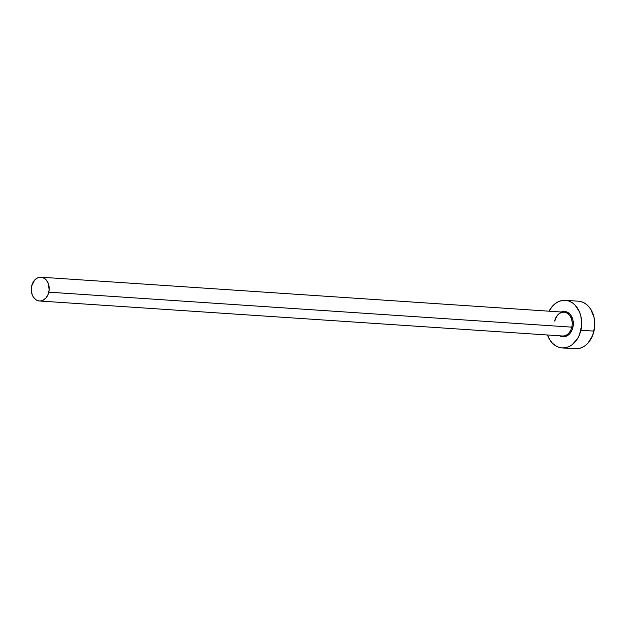 <?xml version="1.0" encoding="UTF-8"?>
<svg xmlns="http://www.w3.org/2000/svg" width="626" height="626" viewBox="0 0 626 626"><rect width="100%" height="100%" fill="white"/><g stroke="black" fill="none" stroke-linecap="round" stroke-linejoin="round"><path stroke-width="0.94" d="M562.031 335.951A11.925 8.96 -86.2 0 0 571.796 327.148L572.892 327.39A12.716 9.554 93.8 0 1 559.628 335.802M39.438 300.996L562.422 335.99A11.925 8.96 -86.2 0 0 571.796 327.148A11.925 8.96 -86.2 0 0 564.018 312.194L41.026 277.201A11.925 8.96 93.8 0 1 48.812 292.162L571.796 327.148L48.812 292.162A11.925 8.96 93.8 0 1 39.438 300.996A11.925 8.96 93.8 0 1 31.66 286.043A11.925 8.96 93.8 0 1 41.026 277.201M562.156 347.923L575.239 348.799A23.851 17.919 -86.2 0 0 593.988 331.115A23.851 17.919 -86.2 0 0 578.424 301.2L565.333 300.331A23.851 17.919 93.8 0 1 580.897 330.238L593.988 331.115L580.897 330.238A23.851 17.919 93.8 0 1 562.156 347.923A23.851 17.919 93.8 0 1 547.468 334.988L549.831 339.871L552.304 343.056L555.223 345.513L558.47 347.148L561.921 347.899L565.434 347.743L568.893 346.671L572.148 344.73L577.579 338.588L579.543 334.613L581.601 325.63L580.936 316.42L579.606 312.171L575.184 305.191L572.266 302.734L569.018 301.098L565.568 300.347L562.054 300.511L558.595 301.575L555.34 303.516L552.414 306.247L549.057 311.192A23.851 17.919 93.8 0 1 565.333 300.331M560.998 312.1L562.844 311.529L566.553 311.842L569.848 314.025L571.17 315.723L572.915 320.011L573.267 324.925L572.172 329.722L569.793 333.658L568.228 335.113L564.644 336.718L562.774 336.804L559.198 335.536M575.004 348.776L578.526 348.612L581.977 347.547L585.232 345.607L588.166 342.876L592.626 335.489L594.684 326.506L594.027 317.296L590.748 309.252L588.268 306.067L585.349 303.61L582.11 301.975L578.659 301.223M31.66 286.043L31.3 290.683L32.302 295.081L33.272 296.974L35.972 299.799L39.321 300.989L41.081 300.91L42.811 300.378L45.901 298.039L48.132 294.345L49.164 289.854L48.163 283.124L45.956 279.634L42.873 277.592L39.391 277.295L37.662 277.827L34.563 280.166L31.66 286.043M561.225 312.006A12.716 9.554 93.8 0 1 570.622 314.933A12.716 9.554 93.8 0 1 572.892 327.39L571.796 327.148A11.925 8.96 -86.2 0 0 564.409 312.233A11.925 8.96 -86.2 0 0 554.644 321.028M564.018 312.194C559.613 312.241 556.553 315.175 554.847 321.005"/></g></svg>
